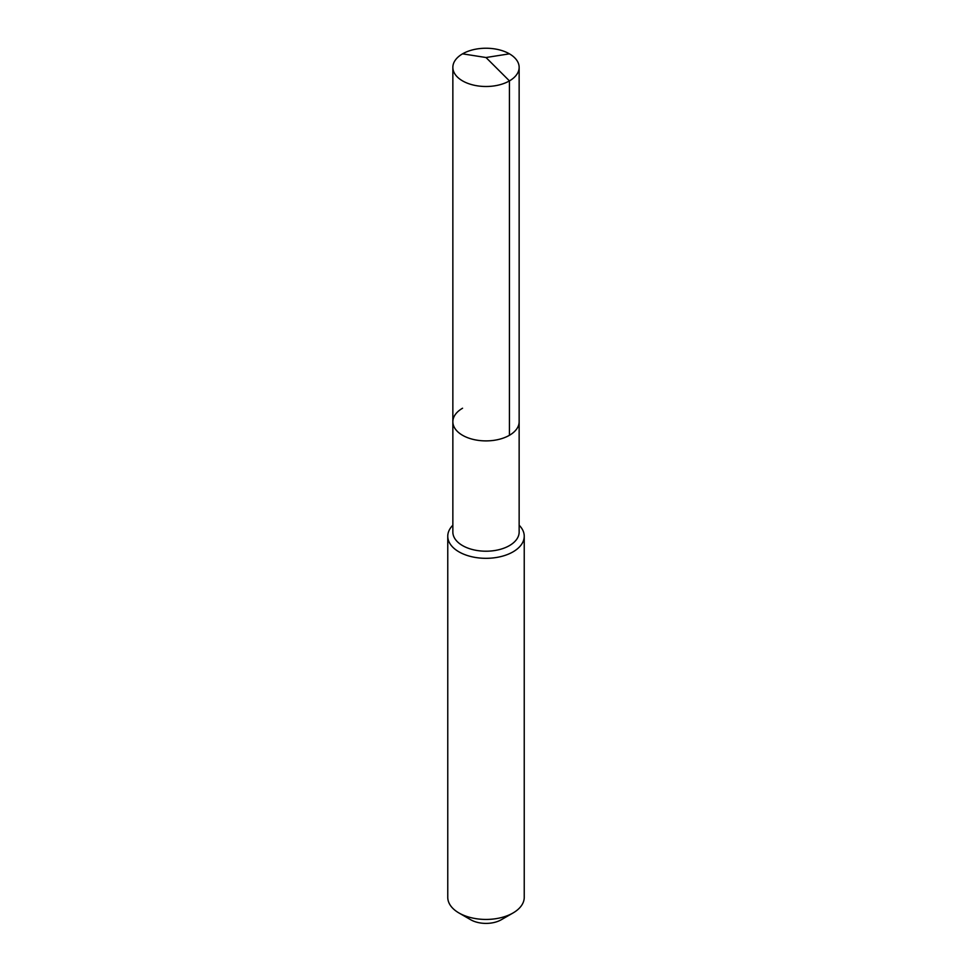 <?xml version="1.0" encoding="UTF-8"?>
<svg xmlns="http://www.w3.org/2000/svg" width="972" height="972" viewBox="0 0 972 972"><rect width="100%" height="100%" fill="white"/><g stroke="black" fill="none" stroke-linecap="round" stroke-linejoin="round"><path stroke-width="1.46" d="M452.855 421.763L452.855 67.36A33.145 19.136 180 0 0 473.315 85.038A33.145 19.136 180 0 0 509.437 80.895L486 57.518L509.437 80.895A33.145 19.136 0 0 0 519.145 67.36L519.145 532.073A33.145 19.136 0 0 1 509.437 545.608A33.145 19.136 180 0 1 473.315 549.751A33.145 19.136 180 0 1 452.855 532.073L452.855 421.763A33.145 19.136 180 0 0 473.315 439.441A33.145 19.136 180 0 0 509.437 435.286A33.145 19.136 0 0 0 519.145 421.763A33.145 19.136 0 0 1 509.437 435.286L509.437 80.895L509.437 435.286A33.145 19.136 180 0 1 473.315 439.441A33.145 19.136 180 0 1 452.855 421.763A33.145 19.136 180 0 1 462.563 408.228M524.236 536.24L524.236 897.363A38.236 22.077 0 0 1 513.034 912.975L501.321 919.731L513.034 912.975A38.236 22.077 180 0 1 458.966 912.975A38.236 22.077 180 0 1 447.764 897.363L447.764 536.24A38.236 22.077 180 0 0 471.371 556.64A38.236 22.077 180 0 0 513.034 551.853A38.236 22.077 0 0 0 524.236 536.24A38.236 22.077 0 0 0 519.145 525.22M447.764 536.24A38.236 22.077 180 0 1 452.855 525.22M501.321 919.731A21.663 12.515 180 0 1 470.679 919.731L458.966 912.975M519.145 67.36A33.145 19.136 0 0 0 498.685 49.694A33.145 19.136 0 0 0 462.563 53.837A33.145 19.136 180 0 0 452.855 67.36M509.437 53.837L486 57.518L462.563 53.837"/></g></svg>
